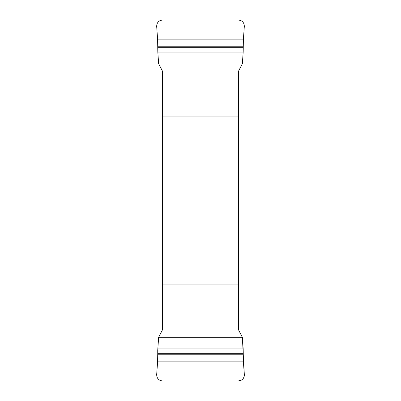 <?xml version="1.0" encoding="UTF-8"?>
<svg xmlns="http://www.w3.org/2000/svg" width="401" height="401" viewBox="0 0 401 401"><rect width="100%" height="100%" fill="white"/><g stroke="black" fill="none" stroke-linecap="round" stroke-linejoin="round"><path stroke-width="0.6" d="M157.603 39.163L243.397 39.163L244.329 26.296C244.164 22.536 242.189 20.451 238.405 20.05L162.595 20.05C158.806 20.456 156.831 22.536 156.671 26.296L157.603 39.163L157.819 52.06L158.641 63.689L162.5 71.218L162.5 329.782L158.641 337.311L242.359 337.311L244.329 374.704C244.41 376.86 243.572 378.584 241.818 379.877L238.405 380.95L162.595 380.95C158.811 380.549 156.836 378.464 156.671 374.704L157.743 359.612L157.738 350.218L158.641 337.311L157.819 348.94L157.603 361.837L156.671 374.704C156.836 378.464 158.811 380.549 162.595 380.95L238.405 380.95C242.194 380.544 244.169 378.464 244.329 374.704L243.397 361.837L157.603 361.837M243.397 361.837L243.181 348.94L242.359 337.311L238.5 329.782L238.5 71.218L242.359 63.689L243.181 52.06L243.397 39.163M238.5 116.074L162.5 116.074M162.5 284.926L238.5 284.926M243.222 354.233L157.778 354.233M243.277 353.331L157.723 353.331M243.181 348.94L157.819 348.94M157.778 46.767L243.222 46.767M157.723 47.669L243.277 47.669M157.819 52.06L243.181 52.06"/></g></svg>
